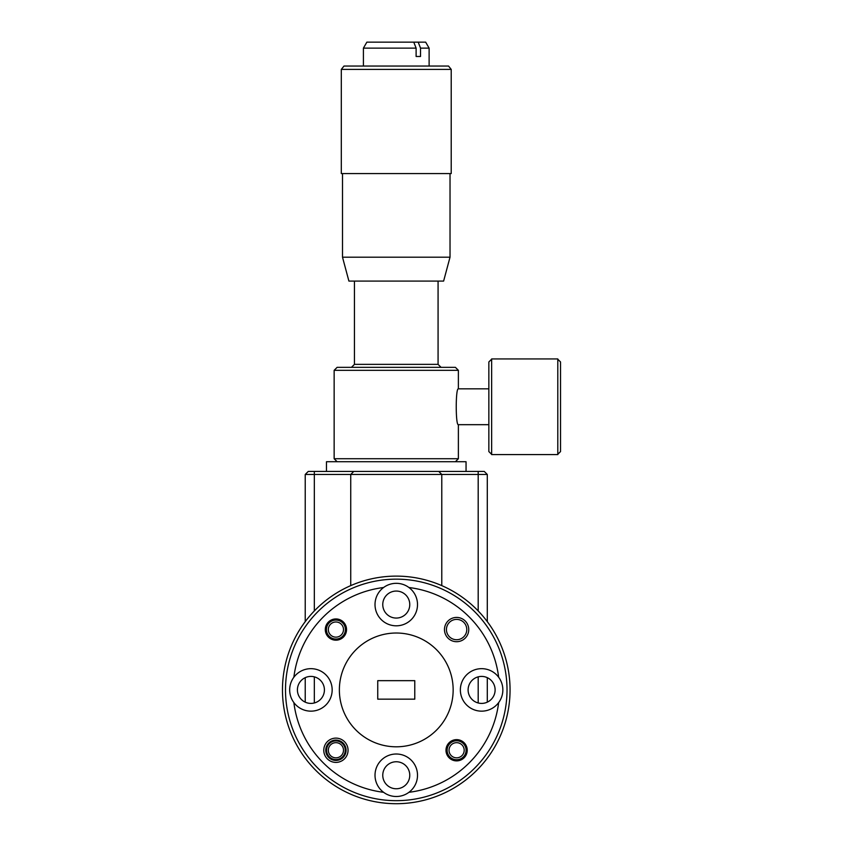 <?xml version="1.0" encoding="UTF-8"?>
<svg xmlns="http://www.w3.org/2000/svg" width="843" height="843" viewBox="0 0 843 843"><rect width="100%" height="100%" fill="white"/><g stroke="black" fill="none" stroke-linecap="round" stroke-linejoin="round"><path stroke-width="1.26" d="M342.374 633.546A7.587 7.587 0 0 0 339.898 623.114A7.587 7.587 0 0 0 329.465 625.58A7.587 7.587 0 0 0 331.931 636.022A7.587 7.587 0 0 0 342.374 633.546M327.843 624.579A9.484 9.484 0 0 1 340.899 621.491A9.484 9.484 0 0 1 343.986 634.547A9.484 9.484 0 0 1 330.93 637.635A9.484 9.484 0 0 1 327.843 624.579M450.151 746.276A7.587 7.587 0 0 0 452.628 756.708A7.587 7.587 0 0 0 463.06 754.243A7.587 7.587 0 0 0 460.594 743.8A7.587 7.587 0 0 0 450.151 746.276M464.683 755.244A9.484 9.484 0 0 1 451.627 758.331A9.484 9.484 0 0 1 448.539 745.275A9.484 9.484 0 0 1 461.595 742.188A9.484 9.484 0 0 1 464.683 755.244M329.465 754.243A7.587 7.587 0 0 0 339.898 756.708A7.587 7.587 0 0 0 342.374 746.276A7.587 7.587 0 0 0 331.931 743.8A7.587 7.587 0 0 0 329.465 754.243M443.618 281.088L348.907 281.088L342.5 257.189L450.025 257.189L443.618 281.088M341.31 173.563L451.216 173.563L451.216 69.4L341.31 69.4L341.31 173.563M451.216 69.4L448.529 66.039L343.997 66.039L341.31 69.4M420.531 48.125L418.191 42.15L425.662 42.15L429.119 48.125L420.531 48.125L420.531 56.481L416.115 56.481L416.115 48.125L363.407 48.125L363.407 66.039M354.45 281.088L354.45 364.355L438.075 364.355L438.075 281.088M334.144 370.33L337.126 367.337L455.399 367.337L458.381 370.33L334.144 370.33L334.144 458.729L458.381 458.729L455.399 461.722M488.845 424.682L458.381 424.682C455.536 425.799 455.526 387.738 458.381 388.844L488.845 388.844M491.648 454.366L488.845 451.563L488.845 361.963L491.648 359.171M491.648 358.939L491.648 454.598L557.803 454.598L557.803 358.939L491.648 358.939M557.803 359.234L560.532 361.963L560.532 451.563L557.803 454.293M326.473 471.427L326.473 461.722L466.053 461.722L466.053 471.427M345.251 750.259A9.326 9.326 0 0 1 335.914 759.585A9.326 9.326 0 0 1 326.589 750.259A9.326 9.326 0 0 1 335.914 740.923A9.326 9.326 0 0 1 345.251 750.259M444.472 629.563A12.139 12.139 0 0 0 456.611 641.702A12.139 12.139 0 0 0 468.75 629.563A12.139 12.139 0 0 0 456.611 617.424A12.139 12.139 0 0 0 444.472 629.563M446.442 629.563A10.169 10.169 0 0 0 456.611 639.732A10.169 10.169 0 0 0 466.78 629.563A10.169 10.169 0 0 0 456.611 619.394A10.169 10.169 0 0 0 446.442 629.563M323.775 750.259A12.139 12.139 0 0 0 335.914 762.399A12.139 12.139 0 0 0 348.054 750.259A12.139 12.139 0 0 0 335.914 738.12A12.139 12.139 0 0 0 323.775 750.259M325.746 750.259A10.169 10.169 0 0 0 335.914 760.428A10.169 10.169 0 0 0 346.083 750.259A10.169 10.169 0 0 0 335.914 740.091A10.169 10.169 0 0 0 325.746 750.259M325.293 629.563A10.622 10.622 0 0 0 335.914 640.185A10.622 10.622 0 0 0 346.536 629.563A10.622 10.622 0 0 0 335.914 618.941A10.622 10.622 0 0 0 325.293 629.563M445.989 750.259A10.622 10.622 0 0 0 456.611 760.881A10.622 10.622 0 0 0 467.233 750.259A10.622 10.622 0 0 0 456.611 739.638A10.622 10.622 0 0 0 445.989 750.259M382.764 604.568A13.499 13.499 0 0 0 396.263 618.067A13.499 13.499 0 0 0 409.761 604.568A13.499 13.499 0 0 0 396.263 591.059A13.499 13.499 0 0 0 382.764 604.568M383.586 587.518A21.244 21.244 0 0 0 396.263 625.812A21.244 21.244 0 0 0 408.939 587.518A21.244 21.244 0 0 0 383.586 587.518A103.173 103.173 0 0 0 293.87 677.235A21.244 21.244 0 0 0 317.59 710.08A21.244 21.244 0 0 0 317.59 669.742A21.244 21.244 0 0 0 293.87 677.235M297.41 689.911A13.499 13.499 0 0 0 310.919 703.41A13.499 13.499 0 0 0 324.418 689.911A13.499 13.499 0 0 0 310.919 676.413A13.499 13.499 0 0 0 297.41 689.911M382.764 775.254A13.499 13.499 0 0 0 396.263 788.763A13.499 13.499 0 0 0 409.761 775.254A13.499 13.499 0 0 0 396.263 761.756A13.499 13.499 0 0 0 382.764 775.254M408.939 792.304A21.244 21.244 0 0 0 396.263 754.011A21.244 21.244 0 0 0 383.586 792.304A21.244 21.244 0 0 0 408.939 792.304A103.173 103.173 0 0 0 498.656 702.588A21.244 21.244 0 0 0 498.656 677.235A103.173 103.173 0 0 0 408.939 587.518M468.107 689.911A13.499 13.499 0 0 0 481.606 703.41A13.499 13.499 0 0 0 495.115 689.911A13.499 13.499 0 0 0 481.606 676.413A13.499 13.499 0 0 0 468.107 689.911M498.656 677.235A21.244 21.244 0 0 0 460.362 689.911A21.244 21.244 0 0 0 498.656 702.588M453.155 689.911A56.892 56.892 0 0 0 396.263 633.019A56.892 56.892 0 0 0 339.371 689.911A56.892 56.892 0 0 0 396.263 746.803A56.892 56.892 0 0 0 453.155 689.911M507.022 689.911A110.76 110.76 0 0 0 396.263 579.152A110.76 110.76 0 0 0 285.503 689.911A110.76 110.76 0 0 0 396.263 800.671A110.76 110.76 0 0 0 507.022 689.911M282.468 689.911A113.794 113.794 0 0 1 396.263 576.117A113.794 113.794 0 0 1 510.057 689.911A113.794 113.794 0 0 1 396.263 803.706A113.794 113.794 0 0 1 282.468 689.911M377.748 680.659L377.748 699.163L414.777 699.163L414.777 680.659L377.748 680.659M293.87 702.588A103.173 103.173 0 0 0 383.586 792.304M305.229 621.639L305.229 474.461L308.264 471.427L484.261 471.427L487.296 474.461L441.785 474.461L441.785 585.622M438.75 471.427L441.785 474.461L350.741 474.461L350.741 585.622M487.296 474.461L487.296 621.639M487.296 677.667L487.296 702.156M305.229 702.156L305.229 677.667M353.775 471.427L350.741 474.461L305.229 474.461M418.191 42.15L413.776 42.15L416.115 48.125M363.407 48.125L366.863 42.15L413.776 42.15M418.413 56.481L416.115 56.481M478.192 471.427L478.192 610.943M478.192 676.845L478.192 702.978M314.334 702.978L314.334 676.845M314.334 610.943L314.334 471.427M450.025 173.563L450.025 257.189M429.119 48.125L429.119 66.039M458.381 370.33L458.381 388.844M458.381 424.682L458.381 458.729M354.45 364.355L351.468 367.337M438.075 364.355L441.058 367.337M337.126 461.722L334.144 458.729M342.5 173.563L342.5 257.189"/></g></svg>
